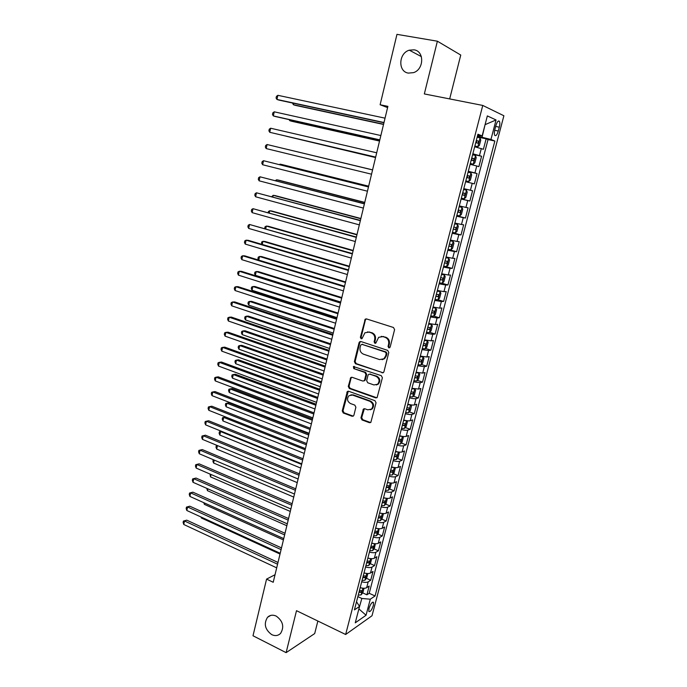 <?xml version="1.0" encoding="UTF-8"?>
<svg xmlns="http://www.w3.org/2000/svg" width="687" height="687" viewBox="0 0 687 687"><rect width="100%" height="100%" fill="white"/><g stroke="black" fill="none" stroke-linecap="round" stroke-linejoin="round"><path stroke-width="1.03" d="M388.816 347.88L390.164 347.081L394.587 329.623L393.479 327.493L366.506 318.914L365.261 319.12L360.383 337.308L361.13 338.777L362.023 338.631L364.917 332.783L368.996 332.104L371.22 332.826C374.02 334.071 375.179 336.321 374.681 339.576L374.114 341.817L374.879 343.294L375.798 343.139L378.649 337.326L382.865 336.596L385.115 337.326C387.957 338.597 389.125 340.864 388.619 344.144L388.052 346.394L388.816 347.88M381.268 336.372L385.836 337.24C388.679 338.502 389.847 340.769 389.34 344.041L388.765 346.291L389.632 347.802M366.351 318.88L365.381 320.013L361.13 337.214L361.912 338.7M367.502 331.881L371.959 332.74C374.758 333.994 375.909 336.235 375.411 339.49L374.853 341.722L375.677 343.217M276.234 616.102C272.868 614.599 269.974 614.994 267.544 617.278C263.568 623.762 264.959 629.541 271.726 634.633C275.161 636.205 278.115 635.793 280.588 633.397C284.452 626.853 283.001 621.091 276.234 616.102M414.029 49.825L409.315 50.185C398.529 53.131 397.79 71.706 408.361 73.105L413.548 72.633C424.102 69.396 424.506 51.061 414.029 49.825M373.35 605.445L373.479 602.396C372.096 601.795 370.594 603.821 368.971 608.467L368.842 611.507C370.233 612.1 371.736 610.073 373.35 605.445M360.95 417.816L362.015 419.937L369.417 422.685L370.825 422.428L376.055 402.822L374.982 400.693L348.644 391.255L347.339 391.478L342.229 410.903L343.277 412.999L352.062 416.253L353.41 416.013L353.899 415.214L355.883 407.236L354.827 405.124L350.447 403.527C347.15 401.38 346.677 398.761 349.005 395.669L352.543 395.068L369.864 401.294C373.178 403.398 373.702 406.017 371.444 409.143L367.717 409.821L364.823 408.765L363.449 409.005L360.95 417.816L361.697 417.61L362.762 419.723L370.662 422.557M449.676 98.928L460.754 55.046L437.379 41.203L424.334 93.93L482.763 105.437L345.647 634.496L296.501 610.683L286.118 652.65L253.005 635.767L266.565 579.107L273.22 582.275L387.889 106.356L380.117 104.75L387.597 107.601M437.379 41.203L396.966 34.35L380.117 104.75M382.015 372.835L383.398 372.586L383.93 371.727L388.79 352.525L387.691 350.387L360.924 341.542L359.653 341.757L359.061 342.676L354.38 361.628L355.445 363.724L383.114 372.766M382.393 377.798L377.086 397.636L375.686 397.885L349.331 388.49L348.275 386.386L350.791 377.507L352.096 377.292L362.736 381.019L364.076 380.787L364.599 379.937L365.948 374.561L364.874 372.448L353.762 368.61L353.41 366.523L381.302 375.669L382.393 377.798M362.642 592.855L366.901 594.813L369.185 586.071L366.66 587.703L368.198 581.829C366.772 582.576 364.617 582.559 361.714 581.769M366.411 578.291L370.714 580.232L373.015 571.438L370.499 572.992L372.045 567.084C370.628 567.797 368.464 567.754 365.561 566.973M370.19 563.632L374.552 565.564L376.862 556.71L374.363 558.196L375.918 552.245C374.509 552.923 372.345 552.863 369.426 552.082M374.003 548.887L378.417 550.802L380.744 541.897L378.254 543.305L379.817 537.32C378.408 537.955 376.244 537.878 373.316 537.097M377.824 534.039L382.298 535.946L384.643 526.989L382.17 528.32L383.741 522.292C382.341 522.893 380.169 522.798 377.232 522.017M381.68 519.106L386.206 520.995L388.567 511.987L386.103 513.232L387.683 507.178C386.292 507.736 384.119 507.624 381.173 506.843M385.553 504.086L390.139 505.958L392.509 496.89L390.061 498.058L391.659 491.961C390.268 492.485 388.095 492.356 385.141 491.566M389.452 488.964L394.098 490.819L396.485 481.69L394.055 482.789L395.652 476.649C394.278 477.13 392.097 476.984 389.134 476.203M393.368 473.738L398.082 475.584L400.487 466.404L398.065 467.418L399.679 461.243C398.305 461.681 396.124 461.509 393.144 460.728M397.309 458.427L402.093 460.256L404.506 451.016L402.101 451.943L403.724 445.734C402.359 446.129 400.178 445.94 397.189 445.167M401.277 443.012L406.12 444.832L408.559 435.532L406.163 436.382L407.803 430.122C406.438 430.483 404.257 430.277 401.26 429.495M405.261 427.503L410.182 429.306L412.629 419.946L410.259 420.71L411.899 414.416C410.551 414.733 408.37 414.501 405.356 413.729M409.272 411.891L414.27 413.677L416.734 404.257L414.373 404.944L416.03 398.606C414.682 398.881 412.501 398.632 409.478 397.85M413.308 396.184L418.383 397.953L420.865 388.473L418.52 389.065L420.186 382.693L413.626 381.878M417.37 380.375L422.522 382.127L425.021 372.577L422.685 373.093L424.368 366.669L417.799 365.793M421.449 364.453L426.687 366.197L429.203 356.587L426.885 357.008L428.576 350.55L422.007 349.614M425.545 348.438L430.878 350.164L433.411 340.494L431.11 340.829L432.81 334.32L426.232 333.315M429.676 332.319L435.103 334.028L437.645 324.29L435.369 324.539L437.078 317.987L430.491 316.922M433.823 316.089L439.345 317.78L441.913 307.982L439.646 308.137L441.363 301.541L434.785 300.408M437.997 299.755L443.622 301.43L446.207 291.571L443.957 291.632L445.691 284.993L439.096 283.791M441.99 283.259L447.933 284.976L450.526 275.049L448.293 275.006L450.037 268.334L443.441 267.063M445.021 266.376L452.261 268.402L454.871 258.415L452.664 258.286L454.416 251.562L447.812 250.223M448.027 249.398L456.623 251.725L459.251 241.669L457.061 241.446L458.822 234.679L452.218 233.262M452.372 232.67L461.011 234.937L463.656 224.812L461.484 224.486L463.261 217.676L456.649 216.199M456.743 215.838L465.434 218.037L468.096 207.843L465.941 207.422L467.727 200.561L461.114 199.015M461.149 198.887L469.882 201.025L472.562 190.763L463.802 188.667M463.802 188.642L470.423 190.239L472.227 183.335L474.356 183.901L477.061 173.571L468.251 171.535M468.319 171.278L474.94 172.944L476.752 165.988L478.873 166.658L481.587 156.25L472.854 153.785M472.725 154.292L481.587 156.25M495.877 125.644L494.855 129.534C494.211 132.213 494.176 134.145 494.743 135.339C495.877 136.352 497.053 134.918 498.281 131.028L499.294 127.181C499.947 124.484 499.99 122.535 499.415 121.333C498.29 120.311 497.113 121.745 495.877 125.644M482.763 105.437L503.889 115.76L372.01 615.75L345.647 634.496M366.901 594.813L369.202 593.293L375.068 595.972L494.855 141.033L490.947 139.452L477.439 136.155M375.068 595.972L370.276 599.201L366.059 615.251L355.256 622.826L359.533 606.432L354.415 609.884L477.937 134.214L482.145 135.906L487.349 115.914L496.057 119.967L490.947 139.452M369.202 593.293L488.036 139.581L486.147 138.826L483.408 149.294L474.683 146.752M474.94 172.944L477.061 173.571M470.423 190.239L472.562 190.763M469.882 201.025L467.727 200.561M465.434 218.037L463.261 217.676M461.011 234.937L458.822 234.679M456.623 251.725L454.416 251.562M452.261 268.402L450.037 268.334M447.933 284.976L445.691 284.993M443.622 301.43L441.363 301.541M439.345 317.78L437.078 317.987M435.103 334.028L432.81 334.32M430.878 350.164L428.576 350.55M426.687 366.197L424.368 366.669M422.522 382.127L420.186 382.693M418.383 397.953L416.03 398.606M414.27 413.677L411.899 414.416M410.182 429.306L407.803 430.122M406.12 444.832L403.724 445.734M402.093 460.256L399.679 461.243M398.082 475.584L395.652 476.649M394.098 490.819L391.659 491.961M390.139 505.958L387.683 507.178M386.206 520.995L383.741 522.292M382.298 535.946L379.817 537.32M378.417 550.802L375.918 552.245M374.552 565.564L372.045 567.084M370.714 580.232L368.198 581.829M358.957 608.622L361.843 598.463L357.858 596.617M482.085 137.142L485.091 124.605M485.074 124.656L496.057 119.967M477.628 135.399L482.145 135.906M286.118 652.65L314.689 633.577L317.858 621.031M275.04 574.727L266.565 579.107M358.889 608.914L366.059 615.251M356.527 601.769L359.533 606.432M477.233 136.928L486.147 138.826M488.036 139.581L494.855 141.033M476.752 165.988L470.131 164.296M472.227 183.335L465.606 181.712M459.328 205.902L465.941 207.422M454.871 223.035L461.484 224.486M450.449 240.064L457.061 241.446M446.061 256.972L452.664 258.286M441.698 273.769L448.293 275.006M437.37 290.455L443.957 291.632M433.059 307.029L439.646 308.137M428.791 323.491L435.369 324.539M424.54 339.85L431.11 340.829M420.324 356.098L426.885 357.008M416.124 372.242L422.685 373.093M412.071 388.31L418.52 389.065M407.829 404.214C410.843 404.995 413.024 405.236 414.373 404.944M403.716 420.049C406.721 420.822 408.902 421.045 410.259 420.71M399.628 435.773C402.625 436.554 404.806 436.752 406.163 436.382M395.575 451.402C398.554 452.183 400.736 452.364 402.101 451.943M391.538 466.928C394.51 467.71 396.691 467.873 398.065 467.418M387.528 482.36C390.499 483.141 392.672 483.287 394.055 482.789M383.552 497.689C386.506 498.47 388.679 498.599 390.061 498.058M379.593 512.923C382.539 513.704 384.711 513.807 386.103 513.232M375.66 528.063C378.597 528.844 380.761 528.93 382.17 528.32M371.761 543.099C374.681 543.889 376.845 543.958 378.254 543.305M367.88 558.05C370.791 558.832 372.955 558.883 374.363 558.196M364.024 572.898C366.927 573.688 369.082 573.722 370.499 572.992M360.186 587.66C363.079 588.45 365.235 588.458 366.66 587.703M361.843 598.463L370.276 599.201M360.692 341.491L359.808 342.581L355.136 361.508L356.201 363.603L382.745 372.689M386.223 353.616L385.459 352.13L361.98 344.342L360.675 345.132L360.091 347.467C359.602 350.679 360.744 352.929 363.517 354.191L379.516 359.584L383.861 358.794L385.63 355.986L386.223 353.616L386.944 353.504L386.18 352.019L385.459 352.13M361.929 344.324L386.18 352.019M382.109 359.687L384.583 358.674L386.343 355.866L385.63 355.986M386.944 353.504L386.343 355.866M351.77 377.223L351.014 378.228L349.039 386.223L350.087 388.318L376.862 397.79M363.844 380.942L365.347 379.782L366.686 374.424L365.613 372.311L353.762 368.61M354.226 366.351L354.518 368.481M373.908 384.935L377.592 384.265C379.954 381.096 379.447 378.443 376.072 376.321L369.881 374.183L368.541 374.415L368.009 375.282L366.66 380.658L367.734 382.771L373.908 384.935M376.347 384.96L378.314 384.102C380.675 380.933 380.177 378.288 376.802 376.175L376.072 376.321M369.529 374.106L376.802 376.175M364.368 408.679L361.697 417.61M370.353 409.804L372.182 408.945C374.432 405.819 373.908 403.209 370.602 401.105L369.864 401.294M350.868 394.87L353.298 394.896L370.602 401.105M348.283 391.178L343.002 410.697L344.041 412.793L353.255 416.133M474.863 146.056L477.766 146.752L479.389 145.429L480.754 140.182L480.05 137.967L477.182 137.142M477.766 146.752L474.897 145.945M293.684 103.273L293.358 104.716L295.341 105.351L383.535 124.45M475.765 142.604L477.997 143.205L478.71 141.196L476.306 140.492M478.71 141.196L476.46 140.715L476.503 142.329M292.55 103.033L293.358 104.716L383.586 124.244M383.999 122.518L276.955 99.452L277.866 95.313L385.046 118.164M383.947 122.741L279.059 100.122L276.955 99.452L276.08 98.035L276.44 96.378L277.866 95.313M470.329 163.532L473.223 164.219L474.846 162.853L476.203 157.641L475.49 155.502L472.613 154.721M473.223 164.219L470.346 163.463M290 119.813L289.802 120.706L291.786 121.281L379.533 141.058M471.205 160.14L473.446 160.724L474.159 158.723L471.754 158.044M474.159 158.723L471.926 158.225L471.935 159.865M289.133 119.615L289.802 120.706L379.559 140.929M465.82 180.879L468.706 181.574L470.337 180.166L471.686 174.987L470.956 172.909L468.079 172.171M468.706 181.574L465.829 180.861M286.342 136.241L375.557 157.563M466.679 177.564L468.92 178.113L469.633 176.138L467.22 175.477M469.633 176.138L467.426 175.623L467.383 177.298M286.007 136.163L375.566 157.512M461.338 198.139L464.214 198.809L465.855 197.358L467.203 192.205L466.456 190.205L463.579 189.509M372.594 169.869L283.611 148.495M464.421 195.391L462.196 194.85L464.421 195.391L465.151 193.425L462.729 192.789M465.151 193.425L462.952 192.901L462.84 194.619M372.586 169.878L283.568 148.478M456.881 215.297L459.766 215.924L461.406 214.43L462.737 209.32L461.99 207.38L459.105 206.735M461.99 207.38L459.122 206.693M368.661 186.186L282.134 164.579L280.124 164.159L279.995 164.743M457.731 212.051L459.955 212.549L460.685 210.608L458.263 209.99M460.685 210.608L458.504 210.059L458.384 211.759M368.636 186.271L280.124 164.159L279.437 164.597M379.825 139.856L273.34 115.931L274.242 111.818L380.864 135.537M379.791 139.993L275.453 116.541L273.34 115.931L272.481 114.489L272.833 112.848L274.242 111.818M375.669 157.091L269.751 132.299L270.644 128.22L376.708 152.789M375.66 157.143L269.751 132.299L268.9 130.831L269.252 129.208L270.644 128.22M266.187 148.572L265.337 147.078L265.689 145.464L267.071 144.519L372.577 169.929L267.071 144.519L266.187 148.572L371.547 174.197M368.49 186.873L263.525 160.706L368.472 186.958M262.64 164.743L261.799 163.223L262.151 161.617L263.525 160.706L262.64 164.743L367.451 191.201M452.458 232.352L455.335 232.927L456.992 231.39L458.315 226.315L457.542 224.443L454.665 223.842M457.542 224.443L454.691 223.756M364.754 202.399L278.656 180.149L276.646 179.788L276.397 180.887M453.291 229.115L455.524 229.595L456.254 227.663L453.824 227.079M364.711 202.562L276.646 179.788L275.315 180.604M364.436 203.704L259.995 176.799L364.393 203.876M259.119 180.81L258.286 179.273L258.638 177.667L259.995 176.799L259.119 180.81L363.38 208.092M448.061 249.287L450.938 249.819L452.604 248.239L453.918 243.198L453.137 241.395L450.251 240.828M453.137 241.395L450.286 240.708M360.873 218.518L275.212 195.615L273.186 195.314L272.825 196.929M448.894 246.075L451.119 246.53L451.857 244.615L449.418 244.048M360.812 218.749L273.186 195.314L271.726 196.637M360.409 220.433L256.483 192.798L360.349 220.682M255.616 196.783L254.791 195.211L255.143 193.622L256.483 192.798L255.616 196.783L359.335 224.864M443.69 266.101L446.576 266.599L448.242 264.976L449.547 259.969L448.757 258.226L445.872 257.711M448.757 258.226L445.915 257.539M357.008 234.525L271.777 210.995L269.751 210.746L269.278 212.876M444.515 262.915L446.748 263.344L447.486 261.446L445.039 260.905M356.939 234.834L269.751 210.746L268.419 211.51L268.179 212.566M356.407 237.049L253.005 208.685L356.321 237.376M252.138 212.644L251.322 211.055L251.665 209.475L253.005 208.685L252.138 212.644L355.325 241.532M439.354 282.812L442.23 283.267L443.905 281.61L445.202 276.629L444.403 274.946L441.518 274.474M444.403 274.946L441.569 274.268M353.178 250.437L268.368 226.281L266.333 226.083L265.749 228.719M440.169 279.643L442.394 280.056L443.141 278.166L440.693 277.642M353.084 250.815L266.333 226.083L265.019 226.813L264.718 228.419M352.431 253.555L249.536 224.486L352.328 253.958M248.677 228.419L247.87 226.804L248.222 225.233L249.536 224.486L248.677 228.419L351.332 258.089M435.043 299.412L437.928 299.824L439.603 298.124L440.891 293.177L440.075 291.563L437.19 291.125M440.075 291.563L437.258 290.876M349.365 266.247L264.976 241.472L262.941 241.335L262.245 244.46M435.859 296.269L438.083 296.655L438.83 294.775L436.374 294.276M349.262 266.693L262.941 241.335L261.627 242.022L261.67 244.297M348.472 269.948L248.256 240.33L246.101 240.184L348.361 270.438M245.242 244.091L244.443 242.451L244.787 240.888L246.101 240.184L245.242 244.091L347.373 274.534M430.758 315.9L433.643 316.278L435.326 314.534L436.606 309.622L435.781 308.068L432.896 307.673M435.781 308.068L432.973 307.381M345.587 281.962L261.61 256.577L259.566 256.491L258.759 260.107M431.573 312.774L433.789 313.135L434.545 311.28L432.08 310.799M345.458 282.477L259.566 256.491L258.269 257.144L257.934 258.656L258.63 260.072M344.548 286.247L244.838 255.873L242.674 255.779L344.419 286.805M241.824 259.66L241.043 258.003L241.377 256.457L242.674 255.779L241.824 259.66L343.431 290.876M426.507 332.285L429.392 332.62L431.084 330.833L432.355 325.956L431.539 324.496L428.628 324.109M429.435 332.568L431.539 324.496L428.714 323.775M341.817 297.574L258.26 271.597L256.208 271.563L255.375 275.315L340.735 302.065M427.314 329.176L429.53 329.52L430.285 327.673L427.821 327.218M341.679 298.158L256.208 271.563L254.92 272.181L254.594 273.675L255.375 275.315M340.649 302.435L241.446 271.322L239.274 271.279L340.494 303.061M238.432 275.143L237.65 273.46L237.994 271.923L239.274 271.279L238.432 275.143L339.524 307.115M422.282 348.558L425.167 348.85L426.867 347.029L428.13 342.186L427.271 340.743L424.386 340.434M427.271 340.743L424.48 340.065M338.081 313.092L254.929 286.513L252.876 286.539L252.043 290.266L336.991 317.626M423.08 345.475L425.296 345.784L426.06 343.955L423.587 343.526M337.927 313.744L252.876 286.539L251.597 287.123L251.27 288.609L252.043 290.266M336.776 318.51L238.071 286.668L235.899 286.694L336.604 319.223M235.057 290.532L234.284 288.823L234.619 287.295L235.899 286.694L235.057 290.532L335.634 323.242M332.929 334.492L234.722 301.928L232.541 302.005L332.74 335.273M231.699 305.818L230.944 304.092L231.279 302.572L232.541 302.005L231.699 305.818L331.778 339.266M329.099 350.37L231.39 317.102L229.2 317.231L328.893 351.22M228.367 321.018L227.62 319.275L227.947 317.763L229.2 317.231L228.367 321.018L327.939 355.196M418.082 364.72L420.968 364.977L422.668 363.122L423.931 358.305L423.063 356.931L420.178 356.656M423.063 356.931L421.225 356.33M421.062 356.287L420.281 356.244M334.363 328.515L251.622 301.353L249.561 301.421L248.737 305.131L333.264 333.092M418.872 361.663L421.088 361.955L421.852 360.134L419.379 359.722M334.191 329.236L249.561 301.421L248.299 301.979L247.964 303.456L248.737 305.131M413.909 380.787L416.837 380.959L418.503 379.104L419.757 374.321L418.881 373.007L415.987 372.766M418.881 373.007L417.833 372.655M416.588 372.363L416.107 372.328M330.67 343.835L248.333 316.097L246.264 316.226L245.448 319.91L329.562 348.464M414.699 377.738L416.915 378.013L417.679 376.201L415.197 375.815M330.481 344.625L246.264 316.226L245.01 316.741L244.684 318.21L245.448 319.91M409.761 396.743L412.655 396.923L414.373 394.991L415.609 390.233L414.725 388.971L411.831 388.773M414.725 388.971L414.209 388.799M327.003 359.069L245.061 330.765L242.992 330.936L242.176 334.603L325.878 363.732M410.551 393.72L412.767 393.969L413.531 392.174L411.049 391.805M326.797 359.928L242.992 330.936L241.747 331.417L241.42 332.886L242.176 334.603M325.295 366.145L228.075 332.173L225.886 332.353L325.08 367.073M225.061 336.123L224.314 334.354L224.64 332.852L225.886 332.353L225.061 336.123L324.127 371.014M405.648 412.595L408.533 412.741L410.259 410.766L411.487 406.043L410.611 404.875L407.7 404.686M408.576 412.689L410.483 404.806M323.354 374.209L241.807 345.338L239.729 345.561L238.921 349.202L322.22 378.915M406.429 409.589L408.636 409.821L409.409 408.035L406.919 407.692M323.13 375.128L239.729 345.561L238.501 346.016L238.174 347.467L238.921 349.202M321.525 381.826L224.786 347.158L222.588 347.39L321.284 382.814M221.764 351.143L221.034 349.348L221.36 347.854L222.588 347.39L221.764 351.143L320.34 386.738M406.386 420.633L403.595 420.487M406.524 420.659L407.4 421.758L406.172 426.447L404.445 428.456L401.56 428.353M319.73 389.254L238.578 359.825L236.491 360.1L235.693 363.724L318.588 394.003M402.333 425.365L404.54 425.571L405.313 423.793L402.822 423.475M319.489 390.242L236.491 360.1L235.272 360.52L234.954 361.963L235.693 363.724M317.772 397.404L221.515 362.049L219.308 362.341L317.514 398.46M218.492 366.059L217.762 364.256L218.088 362.77L219.308 362.341L218.492 366.059L316.57 402.359M402.153 436.339L399.525 436.185M402.513 436.391L403.329 437.361L402.118 442.024L400.384 444.068L397.49 444M316.132 404.205L235.366 374.235L233.279 374.552L232.472 378.159L314.972 408.997M398.262 441.037L400.469 441.226L401.251 439.457L398.752 439.156M315.874 405.261L233.279 374.552L232.069 374.939L231.742 376.382L232.472 378.159M314.036 412.878L218.26 376.854L216.053 377.197L313.77 414.012M215.237 380.899L214.516 379.069L214.842 377.592L216.053 377.197L215.237 380.899L312.834 417.876M397.936 451.934L395.472 451.788M398.529 452.029L399.284 452.87L398.082 457.508L396.347 459.586L393.453 459.551M312.551 419.07L232.172 388.559L230.076 388.928L229.278 392.5L311.383 423.905M394.218 456.606L396.425 456.769L397.206 455.017L394.707 454.742M312.276 420.186L230.076 388.928L228.874 389.28L228.556 390.714L229.278 392.5M310.335 428.259L215.022 391.573L212.815 391.968L310.043 429.461M212.008 395.643L211.295 393.788L211.613 392.32L212.815 391.968L212.008 395.643L309.116 433.299M393.745 467.435L391.444 467.289M394.578 467.555L395.274 468.285L394.072 472.888L392.329 475L389.443 475M308.987 433.841L228.994 402.797L226.899 403.209L226.1 406.773L307.81 438.71M390.199 472.072L392.406 472.218L393.187 470.475L390.68 470.226M308.703 435.017L226.899 403.209L225.705 403.535L225.388 404.961L226.1 406.773M306.651 443.544L211.811 406.206L209.595 406.644L306.342 444.807M208.796 410.302L208.084 408.43L208.41 406.97L209.595 406.644L208.796 410.302L305.423 448.628M389.581 482.832L387.442 482.695M390.663 482.987L391.281 483.596L390.096 488.174L388.344 490.312L385.459 490.355M386.214 487.444L388.413 487.572L389.194 485.838L386.687 485.606M305.148 449.762L223.73 417.413L222.949 420.951L304.264 453.437M225.662 416.992L222.554 417.713L222.236 419.122L222.949 420.951M302.993 458.736L208.616 420.745L206.392 421.234L302.666 460.058M205.602 424.867L204.898 422.977L205.215 421.526L206.392 421.234L205.602 424.867L301.756 463.862M385.433 498.127L383.475 497.998M386.79 498.324L387.322 498.814L386.137 503.356L384.385 505.538L381.491 505.606M382.247 502.721L384.445 502.824L385.227 501.098L382.719 500.892M301.619 464.421L220.587 431.539L219.806 435.051L300.743 468.07M221.497 431.316L219.419 431.797L221.48 431.307M219.806 435.051L219.11 433.205L219.419 431.797M299.352 473.824L205.439 435.197L203.215 435.738L299.017 475.224M202.425 439.354L201.729 437.439L202.047 436.005L203.215 435.738L202.425 439.354L298.106 478.994M202.047 436.005L205.439 435.197M381.311 513.335L379.525 513.198M382.942 513.558L383.38 513.928L382.204 518.445L380.443 520.66L377.558 520.772M378.305 517.895L380.504 517.981L381.285 516.263L378.777 516.083M217.461 445.58L216.688 449.075L297.239 482.618M216.688 449.075L215.993 447.203L216.302 445.811L217.358 445.537M216.302 445.811L217.453 445.58M377.223 528.44L375.6 528.312M379.138 528.698L378.297 533.447L376.536 535.688L373.642 535.834M374.389 532.975L376.579 533.043L377.369 531.334L374.853 531.171M214.232 460.084L213.58 463.012L293.753 497.079M213.58 463.012L212.893 461.123L213.339 459.697M373.153 543.443L371.701 543.331M375.368 543.735L374.415 548.346L372.689 550.57L369.761 550.802M370.499 547.968L372.689 548.011L373.479 546.311L370.963 546.174M211.021 474.494L210.497 476.872L290.292 511.446M210.497 476.872L210.016 474.056M295.736 488.826L202.279 449.573L200.054 450.157L295.384 490.286M199.264 453.746L198.586 451.823L198.895 450.389L200.054 450.157L199.264 453.746L294.483 494.039M198.895 450.389L202.279 449.573M292.147 503.734L199.144 463.854L196.911 464.489L291.777 505.254M196.13 468.062L195.452 466.112L195.761 464.687L196.911 464.489L196.13 468.062L290.884 508.981M195.761 464.687L199.144 463.854M288.574 518.548L196.027 478.058L193.786 478.736L288.197 520.128M193.004 482.291L192.343 480.325L192.652 478.908L193.786 478.736L193.004 482.291L287.303 523.837M192.652 478.908L196.027 478.058M369.117 558.359L367.828 558.248M371.641 558.677L370.559 563.16L368.782 565.47L365.896 565.676M366.626 562.859L368.816 562.885L369.615 561.193L367.09 561.073M207.835 488.818L207.422 490.647L286.848 525.735M207.422 490.647L206.83 488.38M285.028 533.275L192.918 492.175L190.677 492.905L284.633 534.915M189.904 496.435L189.243 494.451L189.552 493.043L190.677 492.905L189.904 496.435L283.748 538.599M189.552 493.043L192.918 492.175M365.098 573.181L363.973 573.078M367.854 573.516L366.721 577.879L364.943 580.214L362.058 580.455M362.788 577.655L364.977 577.664L365.767 575.981L363.243 575.886M204.666 503.064L204.374 504.352L283.422 539.93M204.374 504.352L203.799 502.678M281.507 547.908L189.835 506.207L187.594 506.98L281.095 549.609M186.821 510.493L186.168 508.492L186.478 507.092L187.594 506.98L186.821 510.493L280.21 553.267M186.478 507.092L189.835 506.207M361.113 587.909L360.151 587.814M364.016 588.27L362.908 592.503L361.13 594.873L358.245 595.148M358.966 592.366L361.156 592.357L361.946 590.683L359.421 590.605M201.514 517.217L201.343 517.972L280.021 554.048M201.343 517.972L201.008 516.993M278.003 562.447L186.77 520.162L184.52 520.986L277.574 564.216M183.755 524.473L183.111 522.455L183.412 521.064L184.52 520.986L183.755 524.473L276.698 567.848M183.412 521.064L186.77 520.162M479.483 155.528L481.312 148.529M495.671 126.434L499.294 127.181M494.683 130.281L498.281 131.028M389.34 344.041L388.619 344.144M385.836 337.24L385.115 337.326M383.586 336.51L382.865 336.596M374.853 341.722L374.114 341.817M375.411 339.49L374.681 339.576M371.959 332.74L371.22 332.826M369.735 332.019L368.996 332.104M361.13 337.214L360.383 337.308M365.381 320.013L364.634 320.073M388.765 346.291L388.052 346.394M356.201 363.603L355.445 363.724M355.136 361.508L354.38 361.628M359.808 342.581L359.061 342.676M362.727 344.239L361.98 344.342M376.416 397.704L375.686 397.885M350.087 388.318L349.331 388.49M349.039 386.223L348.275 386.386M351.014 378.228L350.25 378.374M365.347 379.782L364.599 379.937M366.686 374.424L365.948 374.561M365.613 372.311L364.874 372.448M370.619 374.037L369.881 374.183M363.698 409.615L362.959 409.821M353.298 394.896L352.543 395.068M352.817 416.047L352.062 416.253M344.041 412.793L343.277 412.999M343.002 410.697L342.229 410.903M347.579 392.148L346.815 392.32M370.156 422.462L369.417 422.685M362.762 419.723L362.015 419.937M477.808 146.717L480.076 138.027M476.28 140.612L478.547 141.101M473.266 164.184L475.507 155.554M471.729 158.122L473.987 158.628M468.749 181.54L470.981 172.961M467.212 175.511L469.461 176.035M464.257 198.775L466.473 190.256M459.801 215.89L462.007 207.431M457.74 211.991L459.955 212.549M455.378 232.893L457.568 224.494M453.317 229.02L455.524 229.595M450.981 249.785L453.154 241.438M448.929 245.937L451.119 246.53M446.619 266.565L448.774 258.269M444.566 262.743L446.748 263.344M442.273 283.224L444.42 274.989M440.23 279.429L442.394 280.056M437.971 299.781L440.101 291.606M435.919 296.011L438.083 296.655M433.686 316.235L435.798 308.102M431.642 312.482L433.789 313.135M427.4 328.85L429.53 329.52M425.21 348.807L427.297 340.786M423.175 345.106L425.296 345.784M421.011 364.934L423.089 356.965M418.984 361.259L421.088 361.955M416.837 380.959L418.898 373.041M414.811 377.3L416.915 378.013M412.698 396.871L414.742 389.005M410.671 393.239L412.767 393.969M406.558 409.083L408.636 409.821M404.488 428.405L406.506 420.65M402.47 424.815L404.54 425.571M400.427 444.017L402.41 436.374M398.417 440.453L400.469 441.226M396.39 459.534L398.348 452.003M394.381 455.988L396.425 456.769M392.371 474.949L394.304 467.521M390.371 471.428L392.406 472.218M388.387 490.26L390.293 482.944M386.386 486.765L388.413 487.572M384.428 505.477L386.309 498.273M382.427 502.008L384.445 502.824M380.486 520.609L382.341 513.498M378.494 517.148L380.504 517.981M376.579 535.637L378.4 528.629M374.587 532.202L376.579 533.043M372.689 550.57L374.492 543.666M370.705 547.153L372.689 548.011M368.825 565.41L370.602 558.6M366.849 562.018L368.816 562.885M364.986 580.154L366.738 573.447M363.011 576.779L364.977 577.664M361.173 594.813L362.891 588.209M359.198 591.464L361.156 592.357M270.738 615.415L267.544 617.278M421.38 56.617L409.315 50.185M372.835 602.104L373.479 602.396M498.238 121.092L499.415 121.333M365.999 319.06L365.261 319.12M360.4 341.662L359.653 341.757M384.583 358.674L383.861 358.794M351.555 377.361L350.791 377.507M364.823 380.632L364.076 380.787M354.166 366.394L353.41 366.523M378.314 384.102L377.592 384.265M364.187 408.808L363.449 409.005M372.182 408.945L371.444 409.143M348.094 391.307L347.339 391.478M455.009 227.345L456.254 227.663M451.016 244.383L451.857 244.615M446.825 261.266L447.486 261.446M442.591 278.012L443.141 278.166M438.349 294.637L438.83 294.775M434.107 311.142L434.545 311.28"/></g></svg>
